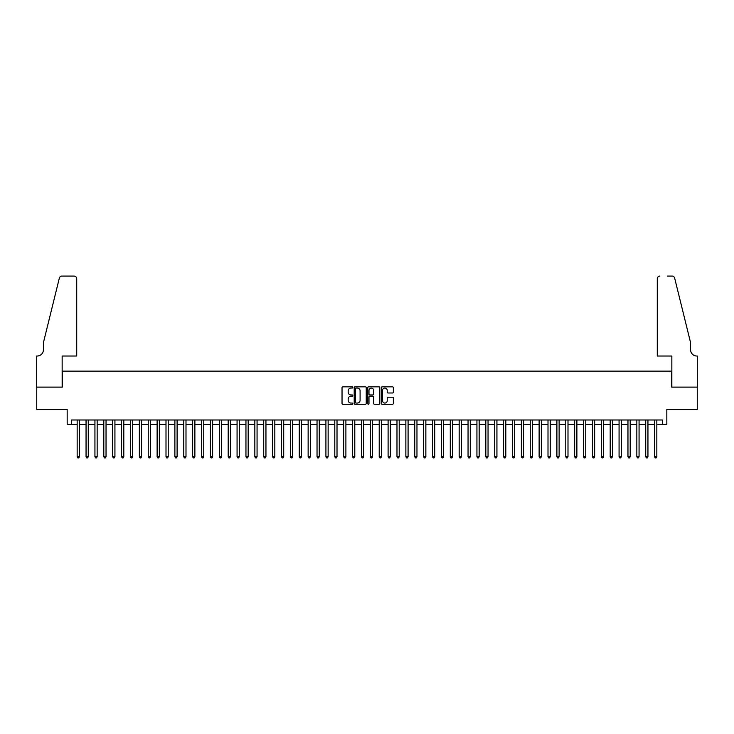 <?xml version="1.0" encoding="UTF-8"?>
<svg xmlns="http://www.w3.org/2000/svg" width="734" height="734" viewBox="0 0 734 734"><rect width="100%" height="100%" fill="white"/><g stroke="black" fill="none" stroke-linecap="round" stroke-linejoin="round"><path stroke-width="1.1" d="M352.788 387.451A0.615 0.615 0 0 0 352.173 386.846L342.906 386.846A0.872 0.872 0 0 0 342.035 387.717L342.035 403.406A0.872 0.872 0 0 0 342.906 404.278L352.173 404.278A0.615 0.615 0 0 0 352.788 403.672A0.615 0.615 0 0 0 352.173 403.058L350.98 403.058A2.789 2.789 0 0 1 348.182 400.269L348.182 398.966A2.789 2.789 0 0 1 350.98 396.167L352.173 396.167A0.615 0.615 0 0 0 352.788 395.562A0.615 0.615 0 0 0 352.173 394.947L350.98 394.947A2.789 2.789 0 0 1 348.182 392.158L348.182 390.855A2.789 2.789 0 0 1 350.98 388.066L352.173 388.066A0.615 0.615 0 0 0 352.788 387.451M392.488 392.993A0.872 0.872 0 0 0 393.36 392.121L393.36 387.717A0.872 0.872 0 0 0 392.488 386.846L382.194 386.846A0.872 0.872 0 0 0 381.322 387.717L381.322 403.406A0.872 0.872 0 0 0 382.194 404.278L392.488 404.278A0.872 0.872 0 0 0 393.36 403.406L393.36 398.094A0.872 0.872 0 0 0 392.488 397.222L388.084 397.222A0.872 0.872 0 0 0 387.213 398.094L387.213 400.727A2.33 2.33 0 0 1 384.873 403.058A2.33 2.33 0 0 1 382.542 400.727L382.542 390.396A2.33 2.33 0 0 1 384.873 388.066A2.33 2.33 0 0 1 387.213 390.396L387.213 392.121A0.872 0.872 0 0 0 388.084 392.993L392.488 392.993M71.611 424.435L71.611 419.995L662.389 419.995L662.389 424.435L666.83 424.435L666.83 409.333L697.254 409.333L697.254 387.121L671.711 387.121L671.711 371.129L62.289 371.129L62.289 387.121L36.746 387.121L36.746 409.333L67.17 409.333L67.17 424.435L77.162 424.435M366.238 387.717A0.872 0.872 0 0 0 365.367 386.846L355.072 386.846A0.872 0.872 0 0 0 354.201 387.717L354.201 403.406A0.872 0.872 0 0 0 355.072 404.278L365.367 404.278A0.872 0.872 0 0 0 366.238 403.406L366.238 387.717M368.633 386.846L378.928 386.846A0.872 0.872 0 0 1 379.799 387.717L379.799 403.406A0.872 0.872 0 0 1 378.928 404.278L374.523 404.278A0.872 0.872 0 0 1 373.652 403.406L373.652 397.048A0.872 0.872 0 0 0 372.78 396.167L369.853 396.167A0.872 0.872 0 0 0 368.982 397.048L368.982 403.672A0.615 0.615 0 0 1 368.376 404.278A0.615 0.615 0 0 1 367.762 403.672L367.762 387.717A0.872 0.872 0 0 1 368.633 386.846M79.391 424.435L86.052 424.435M88.273 424.435L94.934 424.435M97.154 424.435L103.815 424.435M106.035 424.435L112.697 424.435M114.926 424.435L121.587 424.435M123.807 424.435L130.468 424.435M132.689 424.435L139.35 424.435M141.57 424.435L148.24 424.435M150.461 424.435L157.122 424.435M159.342 424.435L166.003 424.435M168.224 424.435L174.885 424.435M177.105 424.435L183.775 424.435M185.996 424.435L192.657 424.435M194.877 424.435L201.538 424.435M203.758 424.435L210.419 424.435M212.64 424.435L219.31 424.435M221.53 424.435L228.191 424.435M230.412 424.435L237.073 424.435M239.293 424.435L245.954 424.435M248.175 424.435L254.845 424.435M257.065 424.435L263.726 424.435M265.947 424.435L272.608 424.435M274.828 424.435L281.489 424.435M283.719 424.435L290.38 424.435M292.6 424.435L299.261 424.435M301.481 424.435L308.142 424.435M310.363 424.435L317.033 424.435M319.253 424.435L325.914 424.435M328.135 424.435L334.796 424.435M337.016 424.435L343.677 424.435M345.897 424.435L352.568 424.435M354.788 424.435L361.449 424.435M363.669 424.435L370.331 424.435M372.551 424.435L379.212 424.435M381.432 424.435L388.103 424.435M390.323 424.435L396.984 424.435M399.204 424.435L405.865 424.435M408.086 424.435L414.747 424.435M416.967 424.435L423.637 424.435M425.858 424.435L432.519 424.435M434.739 424.435L441.4 424.435M443.62 424.435L450.281 424.435M452.511 424.435L459.172 424.435M461.392 424.435L468.053 424.435M470.274 424.435L476.935 424.435M479.155 424.435L485.825 424.435M488.046 424.435L494.707 424.435M496.927 424.435L503.588 424.435M505.809 424.435L512.47 424.435M514.69 424.435L521.36 424.435M523.581 424.435L530.242 424.435M532.462 424.435L539.123 424.435M541.343 424.435L548.004 424.435M550.225 424.435L556.895 424.435M559.115 424.435L565.776 424.435M567.997 424.435L574.658 424.435M576.878 424.435L583.539 424.435M585.76 424.435L592.43 424.435M594.65 424.435L601.311 424.435M603.531 424.435L610.193 424.435M612.413 424.435L619.074 424.435M621.303 424.435L627.965 424.435M630.185 424.435L636.846 424.435M639.066 424.435L645.727 424.435M647.948 424.435L654.609 424.435M656.838 424.435L662.389 424.435M356.036 388.066A0.615 0.615 0 0 0 355.421 388.671L355.421 402.452A0.615 0.615 0 0 0 356.036 403.058L357.302 403.058A2.789 2.789 0 0 0 360.091 400.269L360.091 390.855A2.789 2.789 0 0 0 357.302 388.066L356.036 388.066M373.652 390.442A2.33 2.33 0 0 0 371.312 388.103A2.33 2.33 0 0 0 368.982 390.442L368.982 394.075A0.872 0.872 0 0 0 369.853 394.947L372.78 394.947A0.872 0.872 0 0 0 373.652 394.075L373.652 390.442M79.391 419.995L79.391 456.768L77.162 456.768L77.162 419.995M79.391 456.768L78.721 457.924L77.832 457.924L77.162 456.768M76.721 356.027L76.721 278.736A2.661 2.661 0 0 0 74.061 276.076L61.931 276.076A2.661 2.661 0 0 0 59.344 278.103L43.407 342.705L43.407 349.806A6.221 6.221 0 0 1 37.186 356.027L36.7 356.027L36.7 387.121L62.151 387.121L62.151 356.027L76.721 356.027L76.721 278.736C76.556 277.131 75.666 276.241 74.061 276.076L66.684 276.076M59.344 278.103C60.023 276.635 60.023 276.635 59.344 278.103C60.023 276.635 60.023 276.635 59.344 278.103M43.407 349.806A6.221 6.221 0 0 1 37.186 356.027M657.279 356.027L657.279 278.736L657.279 356.027L671.849 356.027L671.849 387.121L697.3 387.121L697.3 356.027L696.814 356.027A6.221 6.221 0 0 1 690.593 349.806A6.221 6.221 0 0 0 696.814 356.027M685.703 322.896L674.656 278.103L690.593 342.705L690.593 349.806M667.316 276.076L672.069 276.076A2.661 2.661 0 0 1 674.656 278.103C673.977 276.635 673.977 276.635 674.656 278.103C673.977 276.635 673.977 276.635 674.656 278.103M659.939 276.076A2.661 2.661 0 0 0 657.279 278.736C657.444 277.131 658.334 276.241 659.939 276.076M88.273 419.995L88.273 456.768L86.052 456.768L86.052 419.995M88.273 456.768L87.603 457.924L86.713 457.924L86.052 456.768M97.154 419.995L97.154 456.768L94.934 456.768L94.934 419.995M97.154 456.768L96.484 457.924L95.603 457.924L94.934 456.768M106.035 419.995L106.035 456.768L103.815 456.768L103.815 419.995M106.035 456.768L105.375 457.924L104.485 457.924L103.815 456.768M114.926 419.995L114.926 456.768L112.697 456.768L112.697 419.995M114.926 456.768L114.256 457.924L113.366 457.924L112.697 456.768M123.807 419.995L123.807 456.768L121.587 456.768L121.587 419.995M123.807 456.768L123.138 457.924L122.248 457.924L121.587 456.768M132.689 419.995L132.689 456.768L130.468 456.768L130.468 419.995M132.689 456.768L132.019 457.924L131.138 457.924L130.468 456.768M141.57 419.995L141.57 456.768L139.35 456.768L139.35 419.995M141.57 456.768L140.91 457.924L140.02 457.924L139.35 456.768M150.461 419.995L150.461 456.768L148.24 456.768L148.24 419.995M150.461 456.768L149.791 457.924L148.901 457.924L148.24 456.768M159.342 419.995L159.342 456.768L157.122 456.768L157.122 419.995M159.342 456.768L158.672 457.924L157.782 457.924L157.122 456.768M168.224 419.995L168.224 456.768L166.003 456.768L166.003 419.995M168.224 456.768L167.563 457.924L166.673 457.924L166.003 456.768M177.105 419.995L177.105 456.768L174.885 456.768L174.885 419.995M177.105 456.768L176.444 457.924L175.554 457.924L174.885 456.768M185.996 419.995L185.996 456.768L183.775 456.768L183.775 419.995M185.996 456.768L185.326 457.924L184.436 457.924L183.775 456.768M194.877 419.995L194.877 456.768L192.657 456.768L192.657 419.995M194.877 456.768L194.207 457.924L193.317 457.924L192.657 456.768M203.758 419.995L203.758 456.768L201.538 456.768L201.538 419.995M203.758 456.768L203.098 457.924L202.208 457.924L201.538 456.768M212.64 419.995L212.64 456.768L210.419 456.768L210.419 419.995M212.64 456.768L211.979 457.924L211.089 457.924L210.419 456.768M221.53 419.995L221.53 456.768L219.31 456.768L219.31 419.995M221.53 456.768L220.861 457.924L219.971 457.924L219.31 456.768M230.412 419.995L230.412 456.768L228.191 456.768L228.191 419.995M230.412 456.768L229.742 457.924L228.861 457.924L228.191 456.768M239.293 419.995L239.293 456.768L237.073 456.768L237.073 419.995M239.293 456.768L238.633 457.924L237.743 457.924L237.073 456.768M248.175 419.995L248.175 456.768L245.954 456.768L245.954 419.995M248.175 456.768L247.514 457.924L246.624 457.924L245.954 456.768M257.065 419.995L257.065 456.768L254.845 456.768L254.845 419.995M257.065 456.768L256.395 457.924L255.505 457.924L254.845 456.768M265.947 419.995L265.947 456.768L263.726 456.768L263.726 419.995M265.947 456.768L265.277 457.924L264.396 457.924L263.726 456.768M274.828 419.995L274.828 456.768L272.608 456.768L272.608 419.995M274.828 456.768L274.167 457.924L273.277 457.924L272.608 456.768M283.719 419.995L283.719 456.768L281.489 456.768L281.489 419.995M283.719 456.768L283.049 457.924L282.159 457.924L281.489 456.768M292.6 419.995L292.6 456.768L290.38 456.768L290.38 419.995M292.6 456.768L291.93 457.924L291.04 457.924L290.38 456.768M301.481 419.995L301.481 456.768L299.261 456.768L299.261 419.995M301.481 456.768L300.812 457.924L299.931 457.924L299.261 456.768M310.363 419.995L310.363 456.768L308.142 456.768L308.142 419.995M310.363 456.768L309.702 457.924L308.812 457.924L308.142 456.768M319.253 419.995L319.253 456.768L317.033 456.768L317.033 419.995M319.253 456.768L318.584 457.924L317.694 457.924L317.033 456.768M328.135 419.995L328.135 456.768L325.914 456.768L325.914 419.995M328.135 456.768L327.465 457.924L326.575 457.924L325.914 456.768M337.016 419.995L337.016 456.768L334.796 456.768L334.796 419.995M337.016 456.768L336.346 457.924L335.466 457.924L334.796 456.768M345.897 419.995L345.897 456.768L343.677 456.768L343.677 419.995M345.897 456.768L345.237 457.924L344.347 457.924L343.677 456.768M354.788 419.995L354.788 456.768L352.568 456.768L352.568 419.995M354.788 456.768L354.118 457.924L353.228 457.924L352.568 456.768M363.669 419.995L363.669 456.768L361.449 456.768L361.449 419.995M363.669 456.768L363 457.924L362.11 457.924L361.449 456.768M372.551 419.995L372.551 456.768L370.331 456.768L370.331 419.995M372.551 456.768L371.89 457.924L371 457.924L370.331 456.768M381.432 419.995L381.432 456.768L379.212 456.768L379.212 419.995M381.432 456.768L380.772 457.924L379.882 457.924L379.212 456.768M390.323 419.995L390.323 456.768L388.103 456.768L388.103 419.995M390.323 456.768L389.653 457.924L388.763 457.924L388.103 456.768M399.204 419.995L399.204 456.768L396.984 456.768L396.984 419.995M399.204 456.768L398.534 457.924L397.654 457.924L396.984 456.768M408.086 419.995L408.086 456.768L405.865 456.768L405.865 419.995M408.086 456.768L407.425 457.924L406.535 457.924L405.865 456.768M416.967 419.995L416.967 456.768L414.747 456.768L414.747 419.995M416.967 456.768L416.306 457.924L415.416 457.924L414.747 456.768M425.858 419.995L425.858 456.768L423.637 456.768L423.637 419.995M425.858 456.768L425.188 457.924L424.298 457.924L423.637 456.768M434.739 419.995L434.739 456.768L432.519 456.768L432.519 419.995M434.739 456.768L434.069 457.924L433.188 457.924L432.519 456.768M443.62 419.995L443.62 456.768L441.4 456.768L441.4 419.995M443.62 456.768L442.96 457.924L442.07 457.924L441.4 456.768M452.511 419.995L452.511 456.768L450.281 456.768L450.281 419.995M452.511 456.768L451.841 457.924L450.951 457.924L450.281 456.768M461.392 419.995L461.392 456.768L459.172 456.768L459.172 419.995M461.392 456.768L460.723 457.924L459.833 457.924L459.172 456.768M470.274 419.995L470.274 456.768L468.053 456.768L468.053 419.995M470.274 456.768L469.604 457.924L468.723 457.924L468.053 456.768M479.155 419.995L479.155 456.768L476.935 456.768L476.935 419.995M479.155 456.768L478.495 457.924L477.605 457.924L476.935 456.768M488.046 419.995L488.046 456.768L485.825 456.768L485.825 419.995M488.046 456.768L487.376 457.924L486.486 457.924L485.825 456.768M496.927 419.995L496.927 456.768L494.707 456.768L494.707 419.995M496.927 456.768L496.257 457.924L495.367 457.924L494.707 456.768M505.809 419.995L505.809 456.768L503.588 456.768L503.588 419.995M505.809 456.768L505.139 457.924L504.258 457.924L503.588 456.768M514.69 419.995L514.69 456.768L512.47 456.768L512.47 419.995M514.69 456.768L514.029 457.924L513.139 457.924L512.47 456.768M523.581 419.995L523.581 456.768L521.36 456.768L521.36 419.995M523.581 456.768L522.911 457.924L522.021 457.924L521.36 456.768M532.462 419.995L532.462 456.768L530.242 456.768L530.242 419.995M532.462 456.768L531.792 457.924L530.902 457.924L530.242 456.768M541.343 419.995L541.343 456.768L539.123 456.768L539.123 419.995M541.343 456.768L540.683 457.924L539.793 457.924L539.123 456.768M550.225 419.995L550.225 456.768L548.004 456.768L548.004 419.995M550.225 456.768L549.564 457.924L548.674 457.924L548.004 456.768M559.115 419.995L559.115 456.768L556.895 456.768L556.895 419.995M559.115 456.768L558.446 457.924L557.556 457.924L556.895 456.768M567.997 419.995L567.997 456.768L565.776 456.768L565.776 419.995M567.997 456.768L567.327 457.924L566.437 457.924L565.776 456.768M576.878 419.995L576.878 456.768L574.658 456.768L574.658 419.995M576.878 456.768L576.218 457.924L575.328 457.924L574.658 456.768M585.76 419.995L585.76 456.768L583.539 456.768L583.539 419.995M585.76 456.768L585.099 457.924L584.209 457.924L583.539 456.768M594.65 419.995L594.65 456.768L592.43 456.768L592.43 419.995M594.65 456.768L593.98 457.924L593.09 457.924L592.43 456.768M603.531 419.995L603.531 456.768L601.311 456.768L601.311 419.995M603.531 456.768L602.862 457.924L601.981 457.924L601.311 456.768M612.413 419.995L612.413 456.768L610.193 456.768L610.193 419.995M612.413 456.768L611.752 457.924L610.862 457.924L610.193 456.768M621.303 419.995L621.303 456.768L619.074 456.768L619.074 419.995M621.303 456.768L620.634 457.924L619.744 457.924L619.074 456.768M630.185 419.995L630.185 456.768L627.965 456.768L627.965 419.995M630.185 456.768L629.515 457.924L628.625 457.924L627.965 456.768M639.066 419.995L639.066 456.768L636.846 456.768L636.846 419.995M639.066 456.768L638.396 457.924L637.516 457.924L636.846 456.768M647.948 419.995L647.948 456.768L645.727 456.768L645.727 419.995M647.948 456.768L647.287 457.924L646.397 457.924L645.727 456.768M656.838 419.995L656.838 456.768L654.609 456.768L654.609 419.995M656.838 456.768L656.168 457.924L655.279 457.924L654.609 456.768"/></g></svg>
